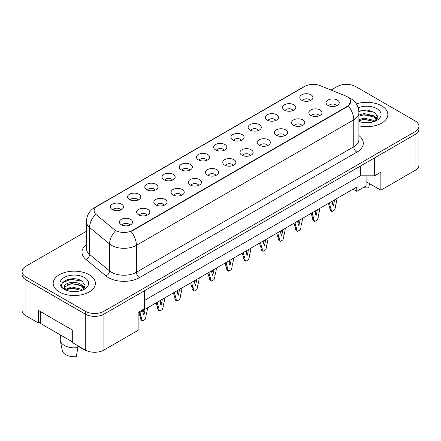 <?xml version="1.0" encoding="UTF-8"?>
<svg xmlns="http://www.w3.org/2000/svg" width="441" height="441" viewBox="0 0 441 441"><rect width="100%" height="100%" fill="white"/><g stroke="black" fill="none" stroke-linecap="round" stroke-linejoin="round"><path stroke-width="0.66" d="M284.495 110.151A6.593 3.809 180 0 1 283.183 109.076A6.593 3.809 180 0 1 285.366 104.346A6.593 3.809 180 0 1 293.816 104.771A6.593 3.809 180 0 1 295.128 109.076A6.593 3.809 180 0 1 284.495 110.151M293.017 110.548A3.958 2.282 0 0 0 291.953 109.434A3.958 2.282 0 0 0 288.056 108.855A3.958 2.282 0 0 0 285.294 110.548M267.268 120.095A6.593 3.809 180 0 1 265.962 119.02A6.593 3.809 180 0 1 268.145 114.285A6.593 3.809 180 0 1 276.595 114.71A6.593 3.809 180 0 1 277.907 119.02A6.593 3.809 180 0 1 267.268 120.095M275.79 120.492A3.958 2.282 0 0 0 274.732 119.379A3.958 2.282 0 0 0 270.835 118.8A3.958 2.282 0 0 0 268.073 120.492M250.047 130.04A6.593 3.809 180 0 1 248.741 128.959A6.593 3.809 180 0 1 250.923 124.23A6.593 3.809 180 0 1 259.374 124.654A6.593 3.809 180 0 1 260.681 128.959A6.593 3.809 180 0 1 250.047 130.04M258.569 130.431A3.958 2.282 0 0 0 257.511 129.323A3.958 2.282 0 0 0 253.608 128.744A3.958 2.282 0 0 0 250.852 130.431M232.826 139.984A6.593 3.809 180 0 1 231.519 138.904A6.593 3.809 180 0 1 233.702 134.174A6.593 3.809 180 0 1 242.153 134.599A6.593 3.809 180 0 1 243.46 138.904A6.593 3.809 180 0 1 232.826 139.984M241.348 140.376A3.958 2.282 0 0 0 240.284 139.262A3.958 2.282 0 0 0 236.387 138.683A3.958 2.282 0 0 0 233.631 140.376M215.605 149.923A6.593 3.809 180 0 1 214.293 148.849A6.593 3.809 180 0 1 216.481 144.113A6.593 3.809 180 0 1 224.932 144.543A6.593 3.809 180 0 1 226.239 148.849A6.593 3.809 180 0 1 215.605 149.923M224.127 150.32A3.958 2.282 0 0 0 223.063 149.207A3.958 2.282 0 0 0 219.166 148.628A3.958 2.282 0 0 0 216.41 150.32M198.384 159.868A6.593 3.809 180 0 1 197.072 158.793A6.593 3.809 180 0 1 199.255 154.058A6.593 3.809 180 0 1 207.705 154.482A6.593 3.809 180 0 1 209.017 158.793A6.593 3.809 180 0 1 198.384 159.868M206.906 160.265A3.958 2.282 0 0 0 205.842 159.151A3.958 2.282 0 0 0 201.945 158.573A3.958 2.282 0 0 0 199.183 160.265M181.157 169.813A6.593 3.809 180 0 1 179.851 168.732A6.593 3.809 180 0 1 182.034 164.002A6.593 3.809 180 0 1 190.484 164.427A6.593 3.809 180 0 1 191.796 168.732A6.593 3.809 180 0 1 181.157 169.813M189.685 170.204A3.958 2.282 0 0 0 188.621 169.09A3.958 2.282 0 0 0 184.724 168.512A3.958 2.282 0 0 0 181.962 170.204M163.936 179.752A6.593 3.809 180 0 1 162.63 178.677A6.593 3.809 180 0 1 164.813 173.947A6.593 3.809 180 0 1 173.263 174.371A6.593 3.809 180 0 1 174.57 178.677A6.593 3.809 180 0 1 163.936 179.752M172.459 180.149A3.958 2.282 0 0 0 171.4 179.035A3.958 2.282 0 0 0 167.503 178.456A3.958 2.282 0 0 0 164.741 180.149M146.715 189.696A6.593 3.809 180 0 1 145.409 188.621A6.593 3.809 180 0 1 147.592 183.886A6.593 3.809 180 0 1 156.042 184.31A6.593 3.809 180 0 1 157.349 188.621A6.593 3.809 180 0 1 146.715 189.696M155.238 190.093A3.958 2.282 0 0 0 154.179 188.98A3.958 2.282 0 0 0 150.276 188.401A3.958 2.282 0 0 0 147.52 190.093M129.494 199.641A6.593 3.809 180 0 1 128.188 198.566A6.593 3.809 180 0 1 130.371 193.831A6.593 3.809 180 0 1 138.821 194.255A6.593 3.809 180 0 1 140.128 198.566A6.593 3.809 180 0 1 129.494 199.641M138.016 200.038A3.958 2.282 0 0 0 136.953 198.924A3.958 2.282 0 0 0 133.055 198.345A3.958 2.282 0 0 0 130.299 200.038M112.273 209.585A6.593 3.809 180 0 1 110.961 208.505A6.593 3.809 180 0 1 113.15 203.775A6.593 3.809 180 0 1 121.6 204.2A6.593 3.809 180 0 1 122.907 208.505A6.593 3.809 180 0 1 112.273 209.585M120.795 209.977A3.958 2.282 0 0 0 119.731 208.863A3.958 2.282 0 0 0 115.834 208.284A3.958 2.282 0 0 0 113.072 209.977M301.716 100.212A6.593 3.809 180 0 1 300.404 99.131A6.593 3.809 180 0 1 302.592 94.402A6.593 3.809 180 0 1 311.037 94.826A6.593 3.809 180 0 1 312.349 99.131A6.593 3.809 180 0 1 301.716 100.212M310.238 100.603A3.958 2.282 0 0 0 309.174 99.49A3.958 2.282 0 0 0 305.277 98.911A3.958 2.282 0 0 0 302.515 100.603M310.762 115.377A6.593 3.809 180 0 1 309.45 114.296A6.593 3.809 180 0 1 311.638 109.566A6.593 3.809 180 0 1 320.089 109.991A6.593 3.809 180 0 1 321.395 114.296A6.593 3.809 180 0 1 310.762 115.377M319.284 115.768A3.958 2.282 0 0 0 318.22 114.66A3.958 2.282 0 0 0 314.323 114.081A3.958 2.282 0 0 0 311.561 115.768M293.541 125.321A6.593 3.809 180 0 1 292.229 124.241A6.593 3.809 180 0 1 294.412 119.511A6.593 3.809 180 0 1 302.862 119.935A6.593 3.809 180 0 1 304.174 124.241A6.593 3.809 180 0 1 293.541 125.321M302.063 125.713A3.958 2.282 0 0 0 300.999 124.599A3.958 2.282 0 0 0 297.102 124.02A3.958 2.282 0 0 0 294.34 125.713M276.314 135.26A6.593 3.809 180 0 1 275.008 134.185A6.593 3.809 180 0 1 277.191 129.45A6.593 3.809 180 0 1 285.641 129.88A6.593 3.809 180 0 1 286.953 134.185A6.593 3.809 180 0 1 276.314 135.26M284.836 135.657A3.958 2.282 0 0 0 283.778 134.544A3.958 2.282 0 0 0 279.881 133.965A3.958 2.282 0 0 0 277.119 135.657M259.093 145.205A6.593 3.809 180 0 1 257.787 144.13A6.593 3.809 180 0 1 259.97 139.395A6.593 3.809 180 0 1 268.42 139.819A6.593 3.809 180 0 1 269.727 144.13A6.593 3.809 180 0 1 259.093 145.205M267.615 145.602A3.958 2.282 0 0 0 266.557 144.488A3.958 2.282 0 0 0 262.66 143.909A3.958 2.282 0 0 0 259.898 145.602M241.872 155.149A6.593 3.809 180 0 1 240.565 154.069A6.593 3.809 180 0 1 242.748 149.339A6.593 3.809 180 0 1 251.199 149.764A6.593 3.809 180 0 1 252.506 154.069A6.593 3.809 180 0 1 241.872 155.149M250.394 155.541A3.958 2.282 0 0 0 249.33 154.427A3.958 2.282 0 0 0 245.433 153.848A3.958 2.282 0 0 0 242.677 155.541M224.651 165.088A6.593 3.809 180 0 1 223.339 164.013A6.593 3.809 180 0 1 225.527 159.284A6.593 3.809 180 0 1 233.978 159.708A6.593 3.809 180 0 1 235.285 164.013A6.593 3.809 180 0 1 224.651 165.088M233.173 165.485A3.958 2.282 0 0 0 232.109 164.372A3.958 2.282 0 0 0 228.212 163.793A3.958 2.282 0 0 0 225.456 165.485M207.43 175.033A6.593 3.809 180 0 1 206.118 173.958A6.593 3.809 180 0 1 208.306 169.223A6.593 3.809 180 0 1 216.751 169.647A6.593 3.809 180 0 1 218.063 173.958A6.593 3.809 180 0 1 207.43 175.033M215.952 175.43A3.958 2.282 0 0 0 214.888 174.316A3.958 2.282 0 0 0 210.991 173.737A3.958 2.282 0 0 0 208.229 175.43M190.203 184.977A6.593 3.809 180 0 1 188.897 183.903A6.593 3.809 180 0 1 191.08 179.167A6.593 3.809 180 0 1 199.53 179.592A6.593 3.809 180 0 1 200.842 183.903A6.593 3.809 180 0 1 190.203 184.977M198.731 185.374A3.958 2.282 0 0 0 197.667 184.261A3.958 2.282 0 0 0 193.77 183.682A3.958 2.282 0 0 0 191.008 185.374M172.982 194.922A6.593 3.809 180 0 1 171.676 193.842A6.593 3.809 180 0 1 173.859 189.112A6.593 3.809 180 0 1 182.309 189.536A6.593 3.809 180 0 1 183.616 193.842A6.593 3.809 180 0 1 172.982 194.922M181.505 195.313A3.958 2.282 0 0 0 180.446 194.2A3.958 2.282 0 0 0 176.549 193.621A3.958 2.282 0 0 0 173.787 195.313M155.761 204.861A6.593 3.809 180 0 1 154.455 203.786A6.593 3.809 180 0 1 156.638 199.056A6.593 3.809 180 0 1 165.088 199.481A6.593 3.809 180 0 1 166.395 203.786A6.593 3.809 180 0 1 155.761 204.861M164.284 205.258A3.958 2.282 0 0 0 163.225 204.144A3.958 2.282 0 0 0 159.322 203.566A3.958 2.282 0 0 0 156.566 205.258M138.54 214.806A6.593 3.809 180 0 1 137.234 213.731A6.593 3.809 180 0 1 139.417 208.995A6.593 3.809 180 0 1 147.867 209.42A6.593 3.809 180 0 1 149.174 213.731A6.593 3.809 180 0 1 138.54 214.806M147.062 215.202A3.958 2.282 0 0 0 145.999 214.089A3.958 2.282 0 0 0 142.101 213.51A3.958 2.282 0 0 0 139.345 215.202M121.319 224.75A6.593 3.809 180 0 1 120.007 223.67A6.593 3.809 180 0 1 122.196 218.94A6.593 3.809 180 0 1 130.646 219.364A6.593 3.809 180 0 1 131.953 223.67A6.593 3.809 180 0 1 121.319 224.75M129.841 225.142A3.958 2.282 0 0 0 128.778 224.034A3.958 2.282 0 0 0 124.88 223.455A3.958 2.282 0 0 0 122.124 225.142M327.983 105.432A6.593 3.809 180 0 1 326.676 104.357A6.593 3.809 180 0 1 328.859 99.622A6.593 3.809 180 0 1 337.31 100.046A6.593 3.809 180 0 1 338.616 104.357A6.593 3.809 180 0 1 327.983 105.432M336.505 105.829A3.958 2.282 0 0 0 335.441 104.715A3.958 2.282 0 0 0 331.544 104.137A3.958 2.282 0 0 0 328.788 105.829M132.322 230.456L347.194 106.402A11.868 6.852 0 0 0 350.672 101.557A11.868 6.852 0 0 0 347.194 96.711A11.868 6.852 0 0 0 345.606 95.94L320.012 85.593A11.868 6.852 180 0 0 304.808 86.364L97.61 205.986A11.868 6.852 0 0 0 94.137 210.831A11.868 6.852 0 0 0 96.281 214.761L114.208 229.541A11.868 6.852 180 0 0 132.322 230.456L132.322 230.808M83.702 283.657A13.406 7.74 180 0 1 84.788 284.362M366.096 175.805L366.096 181.642L380.859 190.165L415.058 170.424A13.191 7.613 0 0 0 418.917 165.039L418.917 129.648M22.05 274.484L22.05 310.381A13.191 7.613 0 0 0 25.914 315.762L38.505 323.033L38.505 310.47L72.699 330.21L72.699 342.773L85.289 350.044A13.191 7.613 0 0 0 103.938 350.044L138.138 330.298L138.138 312.355L144.356 308.761L144.356 290.817L103.938 314.146A13.191 7.613 0 0 1 85.289 314.146L25.914 279.87A13.191 7.613 0 0 1 22.05 274.484A13.191 7.613 0 0 1 22.083 273.96M38.505 323.033L40.71 321.759M138.138 313.248L356.769 187.023L356.769 191.333L353.037 189.178M144.356 300.508L360.341 175.805L360.341 166.114M360.341 175.805L374.641 175.805L374.641 157.856L415.058 134.527A13.191 7.613 0 0 0 415.086 134.511A13.191 7.613 0 0 0 418.95 129.125L418.95 126.253A13.191 7.613 0 0 0 415.086 120.867L355.711 86.59A13.191 7.613 0 0 0 337.062 86.59L331.053 90.058M376.228 114.765A13.406 7.74 180 0 1 377.209 115.399M374.641 175.805L380.859 172.216L380.859 190.165M366.096 181.642L366.096 185.948L356.769 191.333M381.669 105.884A21.102 12.183 0 0 0 356.322 103.905A21.102 12.183 0 0 1 381.669 105.884A21.102 12.183 0 0 1 387.848 114.495A21.102 12.183 0 0 0 381.669 105.884M89.203 274.732A21.102 12.183 0 0 0 66.211 272.091A21.102 12.183 0 0 0 53.179 283.348A21.102 12.183 0 0 0 59.364 291.964A21.102 12.183 0 0 0 82.357 294.605A21.102 12.183 0 0 0 95.388 283.348A21.102 12.183 0 0 0 89.203 274.732A21.102 12.183 0 0 0 66.211 272.091A21.102 12.183 0 0 0 53.179 283.348A21.102 12.183 0 0 0 59.364 291.964A21.102 12.183 0 0 0 82.357 294.605A21.102 12.183 0 0 0 95.388 283.348A21.102 12.183 0 0 0 89.203 274.732M350.7 101.557L348.373 105.901L347.227 106.739L132.355 230.792M86.403 231.305L25.942 266.21A13.191 7.613 0 0 0 22.083 271.595L22.083 274.467A13.191 7.613 0 0 0 25.942 279.848L85.317 314.13A13.191 7.613 0 0 0 103.971 314.13L415.086 134.511L415.086 131.639A13.191 7.613 0 0 0 418.95 126.253M358.902 125.806A21.102 12.183 0 0 0 387.848 114.495A21.102 12.183 0 0 1 358.902 125.806M22.083 271.595A13.191 7.613 0 0 0 25.942 276.976L85.317 311.258A13.191 7.613 0 0 0 103.971 311.258L415.086 131.639M329.537 202.744A29.233 16.879 120 0 0 331.092 208.439L331.092 209.888L331.963 211.542L334.576 210.032L335.441 207.375L335.441 205.925A29.233 16.879 120 0 0 336.996 198.439M332.045 201.3A25.716 14.851 120 0 0 333.269 205.754A25.716 14.851 120 0 0 334.487 199.889M328.484 203.356A29.233 16.879 120 0 0 329.846 207.722L329.846 209.172L330.717 210.826L331.963 211.542M332.459 203.455A25.716 14.851 120 0 0 333.027 200.732M331.092 208.439L329.846 207.722M331.092 209.888L329.846 209.172M364.349 122.653L367.695 122.752M358.902 119.654L364.172 118.111L373.775 120.354L374.938 121.292M358.902 120.795L364.172 119.252L373.985 121.639M358.902 115.095L364.172 113.552L373.775 115.796L376.631 119.743M358.902 116.237L364.172 114.693L373.775 116.937L376.405 120.04M358.902 121.424A14.332 8.274 0 0 0 376.884 120.349A14.332 8.274 0 0 0 376.884 108.646A14.332 8.274 0 0 0 358.175 107.863M375.28 121.148L377.524 116.738L374.679 112.461L366.989 109.958L358.825 111.099M358.858 111.452L363.395 110.443L374.486 112.328M360.236 115.575L363.395 115.002L371.311 115.68M375.649 117.532L377.209 118.679M360.236 120.134L363.395 119.561L371.311 120.239M374.459 116.303L377.364 118.243M363.257 187.585A12.089 6.979 0 0 0 368.726 187.789L369.503 183.61M60.527 334.995L60.224 339.388A14.068 8.12 0 0 0 60.307 340.628L62.275 350.551A12.089 6.979 0 0 0 65.737 354.691A12.089 6.979 0 0 0 76.265 356.642L77.925 347.552L77.825 345.733M60.307 340.628A14.068 8.12 0 0 0 64.336 345.446A14.068 8.12 0 0 0 77.925 347.552M71.883 291.507L75.235 291.606M65.312 289.406L71.712 286.964L81.309 289.208L82.473 290.139M65.902 290.018L71.712 288.105L81.519 290.492M64.347 286.997L65.99 290.101M64.364 287.278C63.339 282.868 75.439 280.261 81.309 284.649L84.165 288.596M64.408 287.582L64.684 286.843L71.712 283.546L81.309 285.79L83.939 288.888M82.82 289.996L85.058 285.592L82.219 281.308C72.175 274.087 54.282 283.602 64.606 289.45L65.119 289.765M84.418 277.499A14.332 8.274 0 0 0 64.149 277.499A14.332 8.274 0 0 0 64.149 289.202A14.332 8.274 0 0 0 84.418 289.202A14.332 8.274 0 0 0 84.418 277.499M77.848 346.069L86.21 350.898A12.089 6.979 0 0 0 86.293 350.567M86.276 350.556L86.21 350.898M66.211 290.393C64.689 289.483 64.083 288.502 64.386 287.455M62.517 282.742L70.929 279.296L82.026 281.182M67.771 284.428L70.929 283.855L78.851 284.533M83.184 286.38L84.749 287.532M67.771 288.987L70.929 288.414L78.851 289.092M81.993 285.156L84.898 287.097M72.699 342.023L40.71 323.551L40.71 311.743M312.316 212.689A29.233 16.879 120 0 0 313.871 218.383L313.871 219.833L314.736 221.487L317.349 219.976L318.22 217.319L318.22 215.87A29.233 16.879 120 0 0 319.775 208.384M314.824 211.239A25.716 14.851 120 0 0 316.043 215.699A25.716 14.851 120 0 0 317.266 209.828M311.263 213.295A29.233 16.879 120 0 0 312.625 217.667L312.625 219.116L313.496 220.765L314.736 221.487M315.238 213.394A25.716 14.851 120 0 0 315.806 210.671M313.871 218.383L312.625 217.667M313.871 219.833L312.625 219.116M295.09 222.633A29.233 16.879 120 0 0 296.644 228.328L296.644 229.778L297.515 231.426L300.128 229.921L300.999 227.264L300.999 225.814A29.233 16.879 120 0 0 302.554 218.323M297.598 221.184A25.716 14.851 120 0 0 298.822 225.643A25.716 14.851 120 0 0 300.045 219.772M294.042 223.24A29.233 16.879 120 0 0 295.404 227.611L295.404 229.055L296.275 230.709L297.515 231.426M298.017 223.339A25.716 14.851 120 0 0 298.585 220.616M296.644 228.328L295.404 227.611M296.644 229.778L295.404 229.055M277.869 232.578A29.233 16.879 120 0 0 279.423 238.267L279.423 239.717L280.294 241.37L282.907 239.86L283.778 237.208L283.778 235.759A29.233 16.879 120 0 0 285.333 228.267M280.377 231.128A25.716 14.851 120 0 0 281.601 235.582A25.716 14.851 120 0 0 282.824 229.717M276.816 233.184A29.233 16.879 120 0 0 278.183 237.55L278.183 239L279.054 240.654L280.294 241.37M280.79 233.283A25.716 14.851 120 0 0 281.364 230.56M279.423 238.267L278.183 237.55M279.423 239.717L278.183 239M260.648 242.517A29.233 16.879 120 0 0 262.202 248.211L262.202 249.661L263.073 251.315L265.686 249.804L266.557 247.147L266.557 245.698A29.233 16.879 120 0 0 268.111 238.212M263.156 241.073A25.716 14.851 120 0 0 264.38 245.527A25.716 14.851 120 0 0 265.603 239.656M259.595 243.129A29.233 16.879 120 0 0 260.962 247.495L260.962 248.945L261.827 250.598L263.073 251.315M263.569 243.228A25.716 14.851 120 0 0 264.142 240.505M262.202 248.211L260.962 247.495M262.202 249.661L260.962 248.945M243.426 252.461A29.233 16.879 120 0 0 244.981 258.156L244.981 259.606L245.852 261.254L248.465 259.749L249.33 257.092L249.33 255.642A29.233 16.879 120 0 0 250.89 248.156M245.935 251.012A25.716 14.851 120 0 0 247.158 255.471A25.716 14.851 120 0 0 248.382 249.6M242.374 253.068A29.233 16.879 120 0 0 243.735 257.439L243.735 258.889L244.606 260.537L245.852 261.254M246.348 253.167A25.716 14.851 120 0 0 246.916 250.444M244.981 258.156L243.735 257.439M244.981 259.606L243.735 258.889M226.205 262.406A29.233 16.879 120 0 0 227.76 268.1L227.76 269.55L228.631 271.198L231.244 269.694L232.109 267.037L232.109 265.587A29.233 16.879 120 0 0 233.664 258.095M228.714 260.956A25.716 14.851 120 0 0 229.937 265.416A25.716 14.851 120 0 0 231.156 259.545M225.153 263.012A29.233 16.879 120 0 0 226.514 267.378L226.514 268.828L227.385 270.482L228.631 271.198M229.127 263.112A25.716 14.851 120 0 0 229.695 260.388M227.76 268.1L226.514 267.378M227.76 269.55L226.514 268.828M208.979 272.351A29.233 16.879 120 0 0 210.539 278.039L210.539 279.489L211.404 281.143L214.017 279.633L214.888 276.981L214.888 275.531A29.233 16.879 120 0 0 216.443 268.04M211.493 270.901A25.716 14.851 120 0 0 212.711 275.355A25.716 14.851 120 0 0 213.935 269.49M207.931 272.957A29.233 16.879 120 0 0 209.293 277.323L209.293 278.773L210.164 280.426L211.404 281.143M211.906 273.056A25.716 14.851 120 0 0 212.474 270.333M210.539 278.039L209.293 277.323M210.539 279.489L209.293 278.773M191.758 282.29A29.233 16.879 120 0 0 193.312 287.984L193.312 289.434L194.183 291.088L196.796 289.577L197.667 286.92L197.667 285.47A29.233 16.879 120 0 0 199.222 277.984M194.266 280.845A25.716 14.851 120 0 0 195.49 285.299A25.716 14.851 120 0 0 196.714 279.429M190.705 282.896A29.233 16.879 120 0 0 192.072 287.267L192.072 288.717L192.943 290.365L194.183 291.088M194.685 283.001A25.716 14.851 120 0 0 195.253 280.278M193.312 287.984L192.072 287.267M193.312 289.434L192.072 288.717M174.537 292.234A29.233 16.879 120 0 0 176.091 297.929L176.091 299.378L176.962 301.027L179.575 299.522L180.446 296.865L180.446 295.415A29.233 16.879 120 0 0 182.001 287.923M177.045 290.784A25.716 14.851 120 0 0 178.269 295.244A25.716 14.851 120 0 0 179.493 289.373M173.484 292.841A29.233 16.879 120 0 0 174.851 297.212L174.851 298.662L175.716 300.31L176.962 301.027M177.458 292.94A25.716 14.851 120 0 0 178.032 290.217M176.091 297.929L174.851 297.212M176.091 299.378L174.851 298.662M157.316 302.179A29.233 16.879 120 0 0 158.87 307.873L158.87 309.323L159.741 310.971L162.354 309.461L163.225 306.809L163.225 305.359A29.233 16.879 120 0 0 164.78 297.868M159.824 300.729A25.716 14.851 120 0 0 161.048 305.183A25.716 14.851 120 0 0 162.271 299.318M156.263 302.785A29.233 16.879 120 0 0 157.63 307.151L157.63 308.601L158.495 310.255L159.741 310.971M160.237 302.884A25.716 14.851 120 0 0 160.805 300.161M158.87 307.873L157.63 307.151M158.87 309.323L157.63 308.601M140.095 312.118A29.233 16.879 120 0 0 141.649 317.812L141.649 319.262L142.52 320.916L145.133 319.405L145.999 316.748L145.999 315.298A29.233 16.879 120 0 0 147.559 307.812M142.603 310.673A25.716 14.851 120 0 0 143.827 315.128A25.716 14.851 120 0 0 145.05 309.262M139.042 312.73A29.233 16.879 120 0 0 140.403 317.096L140.403 318.545L141.274 320.199L142.52 320.916M143.016 312.829A25.716 14.851 120 0 0 143.584 310.106M141.649 317.812L140.403 317.096M141.649 319.262L140.403 318.545M85.289 350.044L85.289 314.146M103.938 350.044L103.938 314.146M25.914 315.762L25.914 279.87M415.058 170.424L415.058 134.527M347.194 106.402L347.194 106.755M358.902 135.563A21.984 12.69 180 0 1 356.863 152.151L139.505 277.643A4.399 2.536 60 0 1 136.396 272.257L353.754 146.765A17.585 10.154 0 0 0 358.902 139.588L358.902 112.664A17.585 10.154 180 0 1 353.754 119.847A15.385 8.886 -120 0 0 348.373 105.901M139.505 277.643A21.984 12.69 180 0 1 108.414 277.643A21.984 12.69 180 0 1 105.956 275.945L85.984 259.479A21.984 12.69 180 0 1 86.403 244.584M111.523 272.257A17.585 10.154 0 0 0 136.396 272.257L136.396 245.334A17.585 10.154 180 0 1 111.523 245.334A17.585 10.154 180 0 1 109.555 243.978L89.584 227.512A17.585 10.154 180 0 1 86.403 221.691L86.403 248.608A17.585 10.154 0 0 0 89.584 254.435L109.555 270.901A17.585 10.154 0 0 0 111.523 272.257M358.902 112.664C358.605 106.342 355.826 101.601 350.567 98.442L348.346 97.362A15.385 7.205 112 0 0 348.037 97.252M131.016 231.393A15.385 8.886 60 0 1 136.396 245.334L353.754 119.847L353.754 146.765A4.399 2.536 60 0 0 356.863 152.151M96.32 206.868A15.385 8.886 -120 0 0 94.738 207.463C89.479 210.622 86.701 215.362 86.403 221.691M94.738 207.463L303.546 86.91A15.385 8.886 60 0 1 304.714 86.419M95.515 214.453A15.385 10.292 129.5 0 0 89.584 227.512L89.584 254.435A4.399 2.938 -50.5 0 1 85.984 259.479M115.548 230.858A15.385 10.292 129.5 0 0 109.555 243.978L109.555 270.901A4.399 2.938 -50.5 0 1 105.956 275.945M103.971 311.258L103.971 314.13M85.317 311.258L85.317 314.13M25.942 276.976L25.942 279.848M350.672 101.557L350.672 102.053M303.546 86.91L306.495 85.554M348.346 97.362L347.982 97.213"/></g></svg>

